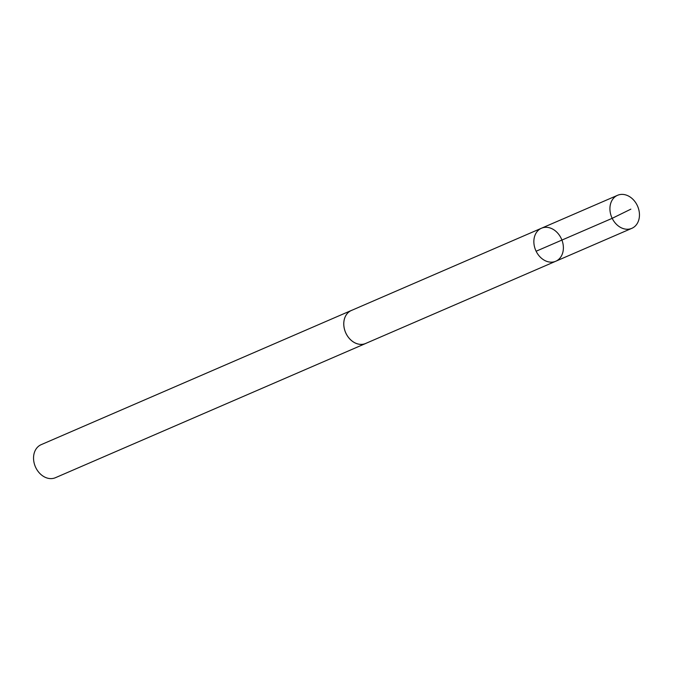 <?xml version="1.0" encoding="UTF-8"?>
<svg xmlns="http://www.w3.org/2000/svg" width="673" height="673" viewBox="0 0 673 673"><rect width="100%" height="100%" fill="white"/><g stroke="black" fill="none" stroke-linecap="round" stroke-linejoin="round"><path stroke-width="1.01" d="M555.763 261.242L365.666 343.466A17.969 14.066 -113.4 0 1 346.452 334.271A17.969 14.066 -113.4 0 1 348.824 312.028A17.969 14.066 -113.4 0 1 351.39 310.48L541.479 228.223A17.986 14.074 66.6 0 0 535.7 250.322A17.986 14.074 66.6 0 0 555.763 261.242A17.986 14.074 66.6 0 0 558.329 259.685A17.986 14.074 66.6 0 0 560.71 237.418A17.986 14.074 66.6 0 0 541.479 228.223A17.986 14.074 66.6 0 0 535.7 250.322A17.986 14.074 66.6 0 0 555.763 261.242L631.829 228.332A17.994 14.083 -113.4 0 1 612.598 219.137A17.994 14.083 -113.4 0 1 614.971 196.861A17.994 14.083 -113.4 0 1 617.545 195.305A17.994 14.083 -113.4 0 1 636.784 204.508A17.994 14.083 -113.4 0 1 634.403 226.784A17.994 14.083 -113.4 0 1 631.829 228.332M366.331 343.171A17.994 14.083 -113.4 0 1 365.675 343.482A17.994 14.083 -113.4 0 1 346.435 334.288A17.994 14.083 -113.4 0 1 348.816 312.011A17.994 14.083 -113.4 0 1 351.382 310.455A17.994 14.083 -113.4 0 1 352.055 310.186M365.675 343.482L55.455 477.695A17.994 14.083 -113.4 0 1 36.216 468.492A17.994 14.083 -113.4 0 1 38.597 446.216A17.994 14.083 -113.4 0 1 41.162 444.668L351.382 310.455M536.12 251.231L612.186 218.33L630.87 209.152M541.479 228.223L617.545 195.305"/></g></svg>
